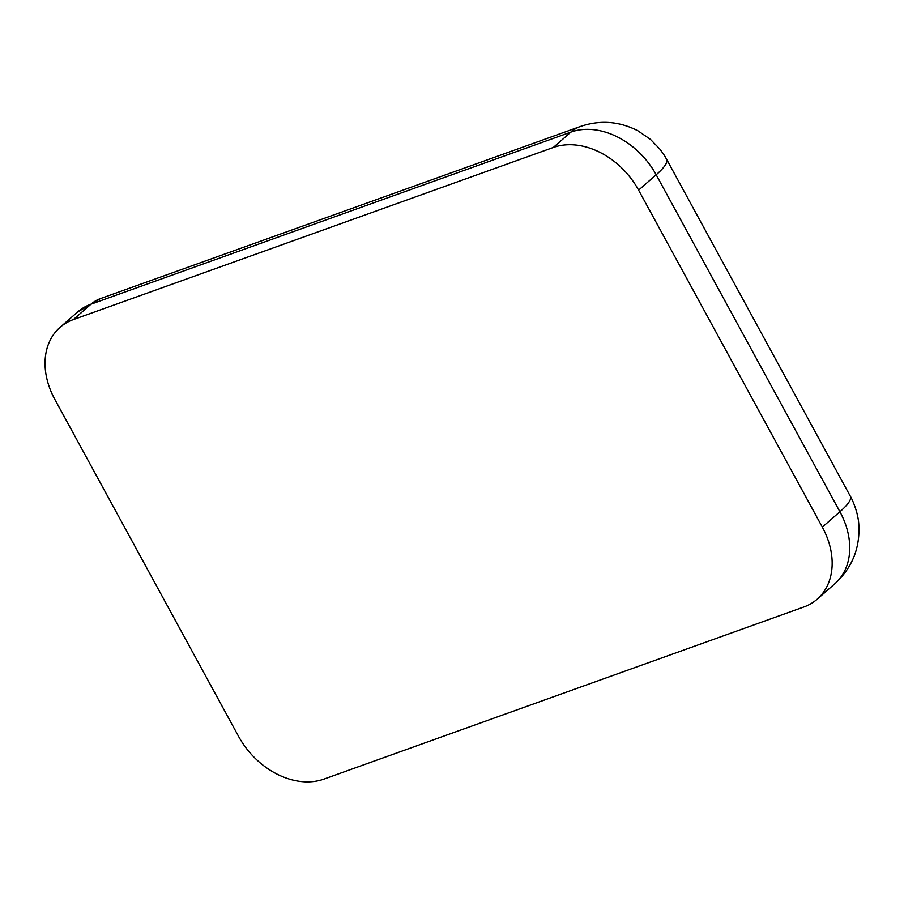 <?xml version="1.0" encoding="UTF-8"?>
<svg xmlns="http://www.w3.org/2000/svg" width="904" height="904" viewBox="0 0 904 904"><rect width="100%" height="100%" fill="white"/><g stroke="black" fill="none" stroke-linecap="round" stroke-linejoin="round"><path stroke-width="1.36" d="M803.837 606.991L323.892 779.112A71.032 53.505 48.8 0 1 238.599 736.444L54.873 399.466A71.032 53.505 48.8 0 1 60.014 327.384A71.032 53.505 48.8 0 1 73.36 319.587L553.304 147.476A71.032 53.505 48.8 0 1 638.597 190.134L822.324 527.111A71.032 53.505 48.8 0 1 817.182 599.205A71.032 53.505 48.8 0 1 803.837 606.991M817.182 599.205L834.765 583.826A71.032 53.505 -131.2 0 0 839.906 511.743L822.324 527.111M834.765 583.826C852.167 567.881 860.179 548.073 858.8 524.41C857.986 510.816 851.071 497.132 850.381 496.352A71.032 13.244 151.4 0 1 839.906 511.743L656.18 174.766A71.032 53.505 -131.2 0 0 570.887 132.097L553.304 147.476M850.381 496.352L666.655 159.364C664.903 156.697 666.847 158.55 659.705 148.934L650.428 139.363L637.941 130.82C619.285 121.226 600.075 119.791 580.311 126.515A71.032 44.793 70.3 0 0 570.887 132.097L90.942 304.219A71.032 53.505 -131.2 0 0 77.597 312.004L100.367 298.636A71.032 44.793 70.3 0 0 90.942 304.219L73.36 319.587M666.655 159.364A71.032 13.244 151.4 0 1 656.18 174.766L638.597 190.134M60.014 327.384L77.597 312.004M580.311 126.515L100.367 298.636"/></g></svg>

